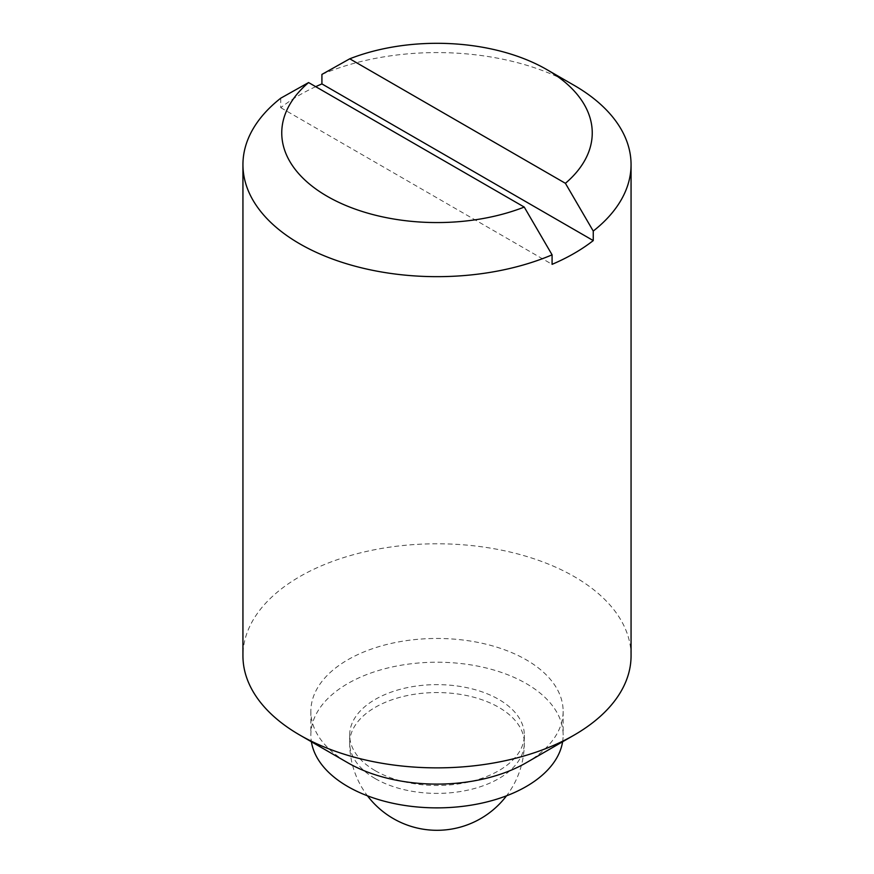 <?xml version="1.0" encoding="UTF-8"?>
<svg xmlns="http://www.w3.org/2000/svg" width="874" height="874" viewBox="0 0 874 874"><rect width="100%" height="100%" fill="white"/><g stroke="black" fill="none" stroke-linecap="round" stroke-linejoin="round"><path stroke-width="0.66" stroke-dasharray="4.37 3.28" d="M631.061 655.828A194.061 112.036 0 0 0 437 543.781A194.061 112.036 0 0 0 242.939 655.828M315.711 86.668A194.061 112.036 0 0 0 280.751 107.688L280.751 98.183M321.916 74.41A194.061 112.036 180 0 1 574.229 85.401M280.751 107.688L552.084 264.341M526.192 762.773A126.14 72.826 0 0 0 563.14 711.283A126.14 72.826 0 0 0 437 638.457A126.14 72.826 0 0 0 310.86 711.283A126.14 72.826 0 0 0 347.808 762.773M375.252 770.704A87.324 50.419 0 0 0 470.42 781.629A87.324 50.419 0 0 0 524.324 735.045A87.324 50.419 0 0 0 437 684.626A87.324 50.419 0 0 0 349.676 735.045A87.324 50.419 0 0 0 375.252 770.704M562.605 741.753A126.14 72.826 0 0 0 563.14 735.045A126.14 72.826 0 0 0 437 662.219A126.14 72.826 0 0 0 310.86 735.045A126.14 72.826 0 0 0 311.395 741.753M375.252 778.625A87.324 50.419 0 0 0 470.42 789.55A87.324 50.419 0 0 0 524.324 742.976A87.324 50.419 0 0 0 498.748 707.317A87.324 50.419 0 0 0 403.58 696.392A87.324 50.419 0 0 0 349.676 742.976A87.324 50.419 0 0 0 375.252 778.625M349.676 735.045L349.676 742.976A87.324 87.324 0 0 0 367.473 795.81M524.324 735.045L524.324 742.976A87.324 87.324 0 0 1 506.527 795.81M310.86 711.283L310.86 735.045M563.14 711.283L563.14 735.045"/><path stroke-width="1.31" d="M315.711 86.668A194.061 112.036 0 0 1 321.916 83.915L593.249 240.579A194.061 112.036 0 0 1 552.084 264.341L552.084 254.837A194.061 112.036 180 0 1 299.782 243.846A194.061 112.036 180 0 1 242.939 164.629L242.939 655.828A194.061 112.036 0 0 0 299.771 735.045A194.061 112.036 0 0 0 574.229 735.045A194.061 112.036 0 0 0 631.061 655.828L631.061 164.629A194.061 112.036 180 0 1 593.249 231.064L565.412 183.311A155.244 89.629 180 0 0 546.774 69.559L574.229 85.401A194.061 112.036 180 0 1 631.061 164.629M347.808 762.773L299.771 735.045A194.061 112.036 0 0 0 299.782 735.045L347.808 762.773A126.14 72.826 0 0 0 526.192 762.773L574.229 735.045M242.939 164.629A194.061 112.036 180 0 1 280.751 98.183L308.588 82.56L524.247 207.072L552.084 254.837M321.916 83.915L321.916 74.41L349.753 58.798A155.244 89.629 180 0 1 546.774 69.559M593.249 240.579L593.249 231.064M524.247 207.072A155.244 89.629 180 0 1 327.226 196.311A155.244 89.629 180 0 1 308.588 82.56M311.395 741.753A126.14 72.826 0 0 0 347.808 786.545A126.14 72.826 0 0 0 479.848 803.545A126.14 72.826 0 0 0 562.605 741.753M349.753 58.798L565.412 183.311M367.473 795.81A87.324 87.324 0 0 0 506.527 795.81"/></g></svg>

